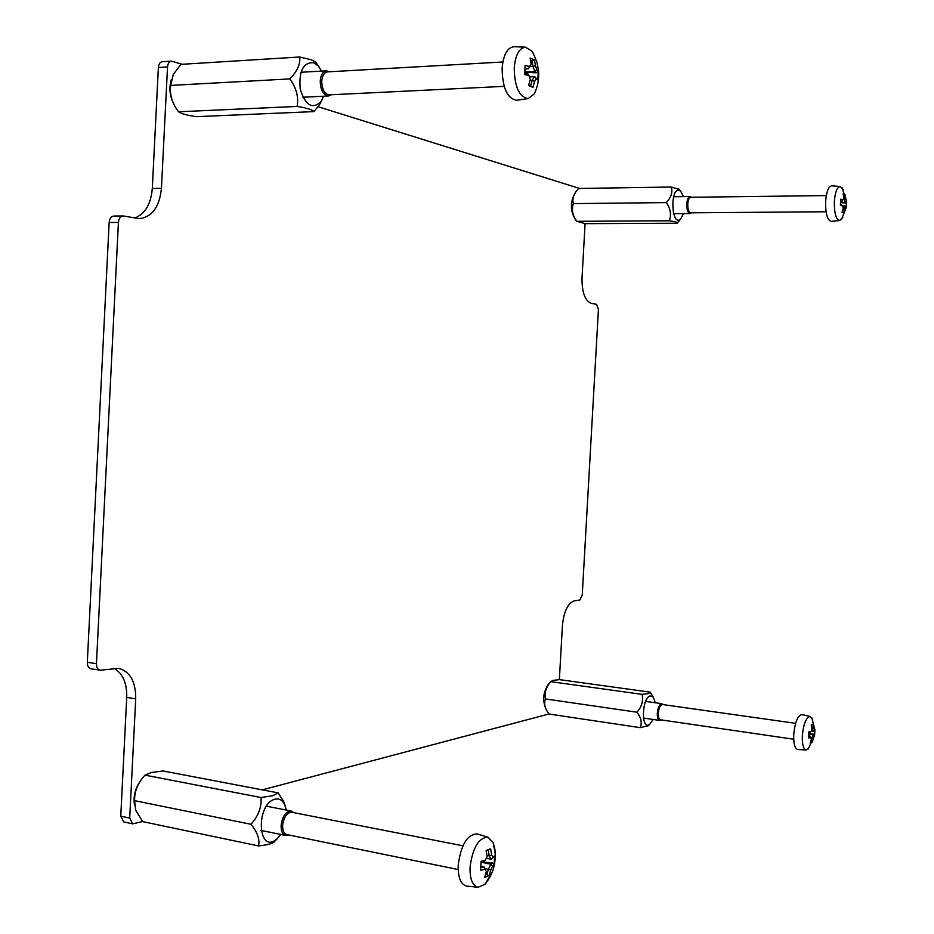 <?xml version="1.0" encoding="UTF-8"?>
<svg xmlns="http://www.w3.org/2000/svg" width="934" height="934" viewBox="0 0 934 934"><rect width="100%" height="100%" fill="white"/><g stroke="black" fill="none" stroke-linecap="round" stroke-linejoin="round"><path stroke-width="1.4" d="M142.598 821.546L132.71 823.835L129.709 818.056L135.71 698.854C135.815 681.622 130.118 671.453 118.63 668.37L100.136 670.203C97.685 669.561 96.447 667.39 96.447 663.712L118.42 222.432C118.84 218.463 120.416 216.314 123.16 215.964L139.4 218.638C152.207 216.992 159.551 206.881 161.43 188.306L167.536 66.944C167.875 63.442 169.182 61.504 171.482 61.13L162.318 61.702C160.018 62.088 158.71 64.026 158.371 67.505L152.3 188.47C150.946 204.196 145.062 214.061 134.636 218.054M171.482 61.13L182.223 64.271M318.062 106.721L579.605 188.458M548.97 713.985L262.326 789.86M585.081 223.623L582.022 277.982C581.894 292.307 584.953 300.76 591.222 303.328L596.569 304.332L598.425 309.469L582.244 595.005L579.827 600.013L574.398 600.807C567.884 603.13 563.891 611.373 562.42 625.546L559.361 679.66M114.578 216.104L113.901 216.046C111.158 216.384 109.582 218.533 109.15 222.479L87.317 662.288C87.317 665.954 88.555 668.114 91.018 668.767L100.136 670.203M113.971 668.335C122.774 673.344 127.036 683.023 126.732 697.371L120.766 816.176L123.778 821.943L132.71 823.835M532.228 80.102L530.605 86.08L532.952 87.341L534.657 81.223L530.138 80.207M534.657 81.223L536.314 78.725L534.54 76.646L532.263 80.09M529.45 76.892L534.528 76.635L537.821 79.985L538.323 70.949L536.338 72.84L534.808 71.591L536.828 69.653L535.509 65.905L533.022 66.407L534.832 71.556L524.885 72.105M536.314 78.725L537.821 79.985M538.323 70.949L536.828 69.653M533.022 66.407L532.03 60.535L534.47 59.928L530.115 58.036L531.166 64.049L528.936 67.902M535.509 65.905L534.47 59.928M524.885 72.14L536.338 72.84M532.987 66.372L529.578 66.559M532.03 60.535L530.804 61.387M531.166 64.049L529.765 66.151M525.13 67.937L528.27 68.789M529.485 66.536L525.165 65.368L524.663 74.533L528.983 75.677L527.955 73.891L524.815 73.015M528.235 68.812L525.083 68.976M528.983 75.677L530.314 79.437L528.586 85.578L532.952 87.341M514.237 67.867C515.44 54.896 519.187 48.008 525.468 47.179L532.123 51.265L532.87 52.538L536.922 62.041L538.556 70.762C539.198 78.911 537.762 86.617 534.271 93.902L528.095 98.607C519.176 97.066 514.552 86.815 514.237 67.867M528.807 84.924L530.605 86.08M504.185 86.36L329.165 94.859C324.448 93.972 321.985 89.407 321.74 81.165C322.277 75.537 324.168 72.443 327.425 71.883L502.866 61.994M517.074 100.23L516.759 100.277C507.349 98.689 502.469 88.006 502.118 68.252C503.379 54.732 507.314 47.552 513.945 46.7L514.26 46.712M331.208 94.754L328.359 95.992C323.187 95.023 320.479 90.026 320.222 81.001C320.794 74.837 322.872 71.451 326.445 70.821L329.469 71.766M811.891 738L810.724 741.759L812.171 742.355L813.409 738.502L810.91 737.86M813.409 738.502L814.226 736.167L813.035 734.778L811.915 737.988M808.762 734.147L813.035 734.778L813.421 734.101L814.576 735.49L814.938 729.524L813.234 731.439L812.452 728.975L814.016 728.415L813.257 724.282L811.226 725.076L811.985 729.221L811.156 731.556L808.786 732.91M814.226 736.167L814.576 735.49M813.421 734.101L808.774 733.855M814.588 730.201L814.016 728.415M812.452 728.975L811.739 724.936L813.257 724.282M811.319 731.159L813.234 731.439M811.156 731.556L808.786 731.952L808.424 737.965L810.794 737.556L809.976 736.015L808.622 736.249M809.976 736.015L808.657 735.805M810.794 737.556L811.377 739.331L810.14 743.195L812.171 742.355M809.568 747.282L806.147 749.99C803.322 749.103 802.061 744.258 802.353 735.478C803.602 723.581 806.205 717.242 810.152 716.483L812.814 720.056M793.69 739.238L660.455 719.799C658.914 719.273 658.19 717.043 658.295 713.097C658.89 707.762 660.28 704.901 662.463 704.516L795.605 723.325M806.147 749.99L797.753 749.523C794.776 748.589 793.433 743.546 793.737 734.369C795.044 721.959 797.788 715.351 801.956 714.58L810.152 716.483M661.155 719.892L659.696 720.429C657.991 719.857 657.209 717.417 657.326 713.097C657.98 707.248 659.497 704.108 661.891 703.687L662.988 704.388M843.706 208.317L842.515 212.275L843.962 213.08L845.223 209.018L843.25 208.329M845.223 209.018L846.017 207.22L844.815 205.819L843.729 208.305M844.803 205.807L842.713 205.83L840.518 204.254M846.017 207.22L846.659 201.709L845.328 202.97L846.379 201.149L845.842 198.779L844.278 199.152L845.025 202.409M844.278 199.152L843.542 195.194L845.072 194.739L843.11 193.898L843.892 197.938L842.083 201.172L840.74 201.195M845.842 198.779L845.072 194.739M840.67 202.48L845.013 202.433M840.658 202.701L845.328 202.97M844.254 199.14L843.39 199.152M840.752 200.857L842.059 201.184M843.087 199.748L840.763 199.199L840.39 205.317L842.725 205.854L843.274 208.224L842.013 212.287L843.962 213.08M842.853 217.272L839.678 220.529C835.93 219.385 834.155 212.952 834.366 201.254C835.183 191.995 837.121 187.08 840.191 186.496L843.285 189.707M826.053 211.761L690.798 212.812C688.72 212.205 687.704 209.263 687.751 204.009C688.125 199.864 689.152 197.623 690.845 197.272L826.286 195.58M839.678 220.529L831.248 221.358C827.291 220.155 825.411 213.454 825.621 201.23C826.473 191.587 828.516 186.45 831.762 185.843L840.191 186.496M691.51 212.812L690.109 213.571C687.833 212.894 686.724 209.683 686.77 203.927C687.179 199.386 688.311 196.922 690.156 196.537L691.557 197.261M488.4 869.239L486.824 874.761L489.159 875.555L490.829 869.916L485.026 868.562M490.829 869.916L492.533 866.25L490.782 864.172L488.424 869.215M490.782 864.172L492.428 862.724L494.168 864.779L494.658 855.941L491.062 859.198L493.514 857.038M492.533 866.25L494.168 864.779M490.77 864.148L482.119 862.409M492.428 862.724L482.831 862.257M486.462 858.299L491.05 859.21L489.171 855.836L491.658 854.937L490.642 848.761L486.147 850.5L487.163 856.711L484.267 861.884L481.033 862.642M493.024 857.377L491.658 854.937M489.171 855.836L488.202 849.788L490.642 848.761M489.136 855.824L487.011 855.392M488.202 849.788L486.194 850.699M485.435 860.389L481.045 861.311L480.555 870.278L484.944 869.321L483.964 866.88L480.8 867.604M484.944 869.321L483.987 866.904M486.322 871.749L484.653 877.423L489.159 875.555M480.893 866.262L483.964 866.88M491.868 872.94L484.933 884.323L478.08 887.253C472.464 885.771 469.79 879.069 470.059 867.126C472.674 847.698 478.617 837.716 487.922 837.168L493.129 842.456L494.997 849.753L495.253 855.556M485.808 873.85L486.824 874.761M458.174 869.519L286.843 834.576C283.948 833.677 282.547 830.618 282.628 825.434C283.831 816.981 286.89 812.592 291.817 812.265L462.902 845.795M466.988 886.109L466.685 886.086C460.766 884.533 457.94 877.528 458.209 865.082C460.952 844.826 467.21 834.436 477.017 833.899L477.297 833.992M288.781 834.973L285.734 835.475C282.558 834.482 281.017 831.143 281.111 825.458C282.43 816.199 285.781 811.389 291.186 811.027L293.755 812.65M321.938 100.113L319.428 104.783L313.906 111.601C312.516 109.733 306.901 108.005 297.094 106.441C298.833 97.124 296.405 87.948 289.797 78.911C297.269 71.311 300.561 64.002 299.674 56.997L311.209 59.764L315.482 61.913L318.996 66.828M321.67 71.101L318.19 65.905L313.544 62.695C303.176 62.321 298.74 71.124 300.223 89.092C305.371 105.46 312.283 109.663 320.946 101.701L323.596 96.225M299.674 56.997L180.939 64.353L173.234 74.498L170.677 85.414C169.603 94.136 171.891 102.46 177.542 110.364L178.534 111.788C180.752 113.609 186.672 115.244 196.303 116.68L313.906 111.601M173.561 103.452C169.649 95.677 168.902 87.703 171.307 79.565M289.797 78.911L170.677 85.414M297.094 106.441L178.534 111.788M277.2 838.744L273.825 842.246C271.549 843.869 266.435 845.095 258.473 845.924C260.037 839.608 257.539 832.392 250.954 824.278C258.391 816.094 261.73 807.174 260.995 797.519L272.646 795.756L278.157 792.873L283.481 801.127L285.174 805.692M286.353 810.082L284.485 804.174C282.161 799.913 278.974 798.266 274.923 799.235C255.449 804.022 257.714 854.984 276.627 839.222L280.889 834.482M278.157 792.873L163.065 770.97L151.32 772.511L145.004 775.138C137.823 782.855 134.356 791.367 134.601 800.671L135.71 810.21L142.657 821.628L258.473 845.924M134.554 805.295C133.13 796.445 135.115 788.308 140.509 780.871M250.954 824.278L134.601 800.671M260.995 797.519L145.004 775.138M648.173 725.753L640.152 727.633C642.253 722.986 641.191 717.837 636.976 712.198C641.833 706.664 643.526 700.722 642.067 694.347L648.488 693.577L650.192 692.152L652.306 695.526M655.306 702.765L653.275 697.091L650.251 695.912C641.635 697.71 640.969 731.182 649.679 724.364L653.099 719.46M650.192 692.152L559.594 679.648L553.021 680.349L550.827 681.668C546.075 686.98 544.288 692.748 545.468 698.959C543.927 703.197 544.662 707.575 547.674 712.07L549.005 714.031L640.152 727.633M546.086 709.198L545.725 708.544C542.175 699.344 543.366 690.856 549.297 683.058L550.897 681.458M636.976 712.198L545.468 698.959M642.067 694.347L550.827 681.668M679.333 220.634L677.267 223.156C677.687 222.362 675.048 221.58 669.339 220.798C671.534 214.738 670.519 208.667 666.304 202.596C671.172 197.343 672.842 192.147 671.289 187.022L679.193 189.415M683.49 196.619L680.723 191.272L679.427 190.454C669.631 187.045 671.464 227.896 680.676 219L683.454 213.617M671.289 187.022L578.59 188.47L577.551 189.684C573.604 194.202 572.203 198.849 573.324 203.612C571.445 209.566 572.589 215.462 576.745 221.3L585.314 223.658L677.243 223.226M576.745 221.335L575.099 219.163C570.207 210.594 570.149 201.954 574.924 193.256L575.449 192.544M666.304 202.596L573.324 203.612M669.339 220.798L576.745 221.3M158.371 67.505L167.536 66.944M109.15 222.479L118.42 222.432M96.447 663.712L87.317 662.288M129.709 818.056L120.766 816.176M161.43 188.306L152.3 188.47M126.732 697.371L135.71 698.854M123.16 215.964L113.901 216.046M534.984 76.938L536.641 78.935M326.445 70.821L300.911 72.268M328.359 95.992L302.885 97.229M525.468 47.179L513.945 46.7M528.095 98.607L516.759 100.277M808.027 749.208L814.413 735.945M814.868 729.804L811.786 717.767M661.891 703.687L645.639 701.399M659.696 720.429L643.433 718.048M841.511 219.455L846.251 207.523M846.554 201.359L841.989 187.547M690.156 196.537L673.601 196.747M690.109 213.571L673.577 213.688M485.201 868.889L485.855 870.85M484.933 884.323C492.23 875.368 495.65 865.117 495.183 853.548L493.129 842.456M291.186 811.027L266.482 806.194M285.734 835.475L260.995 830.419M487.922 837.168L477.017 833.899M478.08 887.253L466.685 886.086M318.19 65.905L315.482 61.913M320.946 101.701L319.428 104.783M284.485 804.174L283.481 801.127M276.627 839.222L273.825 842.246M653.275 697.091L650.391 692.444M649.679 724.364L647.589 726.29M680.723 191.272L678.784 188.925M680.676 219L677.267 223.156"/></g></svg>
